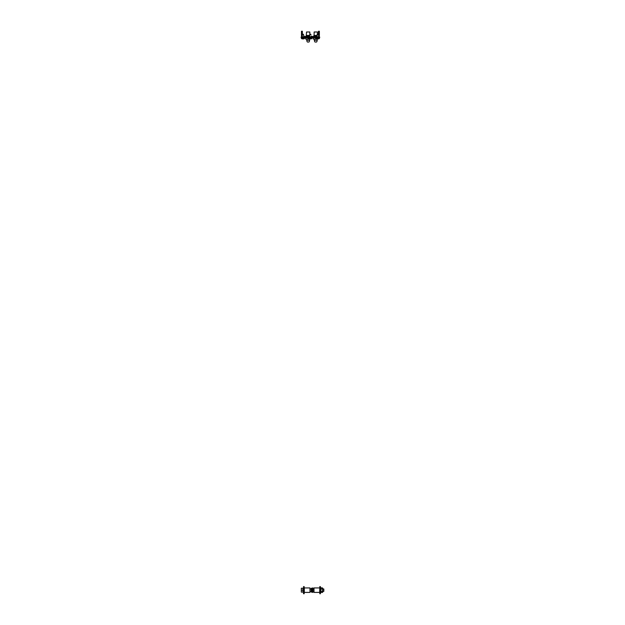 <?xml version="1.0" encoding="UTF-8"?>
<svg xmlns="http://www.w3.org/2000/svg" width="625" height="625" viewBox="0 0 625 625"><rect width="100%" height="100%" fill="white"/><g stroke="black" fill="none" stroke-linecap="round" stroke-linejoin="round"><path stroke-width="0.94" d="M314.141 36.016L317.117 36.016M306.539 31.992L306.242 35.75L306.539 31.992L309.82 31.992L309.82 34.234L310.977 34.695L310.789 34.234M306.766 39.062L306.766 40.25A2.719 2.719 0 0 0 307.43 42.039L308.922 42.039L307.43 42.039A2.719 2.719 0 0 1 306.766 40.25L306.766 39.062M314.141 31.992L314.109 35.422L314.141 31.992L317.422 31.992L317.422 34.234M317.117 35.422L314.109 35.422L314.109 36.016L314.141 35.422M314.359 39.062L314.359 40.25A2.719 2.719 0 0 0 315.031 42.039L316.523 42.039L315.031 42.039A2.719 2.719 0 0 1 314.359 40.25L314.359 39.062M311.156 36.742L316.969 36.742L316.969 36.016L314.109 36.016M303.703 36.016L303.859 36.742L309.672 36.742M301.766 37.805L301.766 36.914L301.172 36.914L301.172 37.805L319.656 37.805L319.656 36.914L319.055 36.914L319.055 37.805M301.766 36.914L319.055 36.914M302.219 36.711A1.492 1.492 0 0 1 301.469 35.422L301.469 34.828L302.219 34.828M301.469 31.547L302.367 31.547L301.469 31.25L301.469 34.828M302.367 31.547L302.367 34.234M301.469 31.25L302.367 31.25M318.477 34.828L319.359 34.828L319.359 35.422A1.492 1.492 0 0 1 318.609 36.711L318.609 35.156M318.461 31.547L319.359 31.547L318.461 31.25L318.461 34.781M319.359 31.547L319.359 34.531L318.461 34.531M318.461 31.25L319.359 31.25M313.242 37.805L313.242 39.062L318.312 38.898M315.781 37.805L315.781 39.062M317.195 39.062L317.195 40.25A2.719 2.719 0 0 1 316.523 42.039M309.672 35.422L306.508 35.422M305.641 37.805L305.641 39.062L310.711 38.867M308.18 37.805L308.18 39.062M309.594 39.062L309.594 40.25A2.719 2.719 0 0 1 308.922 42.039M322.547 589.055L322.547 587.938L320.828 587.82L320.977 589.055L322.547 589.055L322.781 590.172L322.547 592.414L322.781 591.852L322.547 592.414L320.828 592.523L320.758 587.625L320.398 592.656L320.977 592.414L320.977 591.289L322.547 591.289L322.547 592.414M302.578 38.555L302.719 38.875A3.039 2.633 90 0 0 302.914 38.906L303.008 38.906A3.039 2.633 -90 0 0 303.211 38.875L303.383 38.906A3.039 2.633 90 0 0 303.586 38.875L303.586 38.875A3.039 2.633 90 0 1 303.383 38.906L303.211 38.875A3.039 2.633 -90 0 1 303.008 38.906L302.914 38.906M303.523 34.695L303.336 34.234M310.031 38.555L310.164 38.875A3.039 2.633 90 0 0 310.367 38.906L310.461 38.906A3.039 2.633 -90 0 0 310.656 38.875L310.836 38.906A3.039 2.633 90 0 0 311.039 38.875L311.039 38.875A3.039 2.633 90 0 1 310.836 38.906L310.836 38.906M318.43 34.695L318.234 34.234M302.289 38.867L302.289 38.867A3.062 3.062 0 0 1 301.469 38.555L304.453 38.555L304.453 37.805M303.203 34.234L302.305 34.234L302.258 34.695L303.109 34.695M313.992 592.406L313.992 587.938L313.992 592.406L319.656 592.406L319.805 588.086M319.805 590.172L319.805 586.594L320.398 586.594L320.398 593.75L319.805 593.75L319.805 590.172M320.828 589L320.828 591.352M322.781 588.492L322.547 591.289M311.156 588.891L311.156 588.336L312.945 587.938L312.945 592.406L311.156 592.008L311.156 591.453L312.055 591.453L312.055 588.891L311.156 588.891L311.156 591.453M304.305 590.172L304.305 592.406L309.969 592.406L309.969 587.938L304.305 587.938L304.305 590.172M309.969 587.938L309.969 592.406M303.555 593.75L303.555 586.594L304.156 586.594L304.156 593.75L303.555 593.75M322.781 588.984L323.828 588.984L323.828 591.367L322.781 591.367M301.32 590.172L301.32 592.109L302.961 592.109L302.961 590.172L301.32 590.172L301.32 588.234L302.961 588.234L302.961 590.172M309.742 38.867L309.742 38.867A3.062 3.062 0 0 1 308.922 38.555L311.906 38.555L311.906 37.805L311.906 38.555A3.062 3.062 0 0 1 311.086 38.867M309.805 34.234L309.711 34.695L310.977 34.695M317.195 38.867L317.195 38.867A3.062 3.062 0 0 1 316.375 38.555L319.359 38.555L319.359 37.805L319.359 38.555A3.062 3.062 0 0 1 318.539 38.867M317.484 38.555L317.438 38.906A3.039 2.633 -90 0 1 317.242 38.875A3.039 2.633 -90 0 0 317.438 38.906L317.617 38.875A3.039 2.633 90 0 0 317.82 38.906L317.914 38.906A3.039 2.633 -90 0 0 318.109 38.875L318.289 38.906A3.039 2.633 90 0 0 318.492 38.875L318.492 38.875A3.039 2.633 90 0 1 318.289 38.906L318.242 38.906M318.102 34.234L317.211 34.234L317.164 34.695L318.008 34.695M303.859 36.453L309.672 36.453M311.156 36.453L316.969 36.453M302.219 34.531L301.469 34.531M317.117 35.695L313.844 35.695M317.117 35.75L313.844 35.75M317.195 40.25L314.359 40.25M309.672 35.695L306.242 35.695M309.672 35.75L306.242 35.75M309.594 40.25L306.766 40.25M310.555 34.695L310.648 34.234M311.156 36.914L311.156 36.016M303.703 35.156L303.703 36.914M302.305 34.234L302.219 36.914M303.633 38.867A3.062 3.062 0 0 0 304.453 38.555M301.469 37.805L301.469 38.555M313.992 587.938L319.656 587.938M302.961 591.992L303.555 591.992M302.961 588.352L303.555 588.352M313.844 591.367L312.945 591.367M311.156 591.367L310.117 591.367M313.844 588.984L312.945 588.984M311.156 588.984L310.117 588.984M309.758 34.234L309.672 36.914M308.922 37.805L308.922 38.555M317.211 34.234L317.117 36.914M316.375 37.805L316.375 38.555"/></g></svg>
